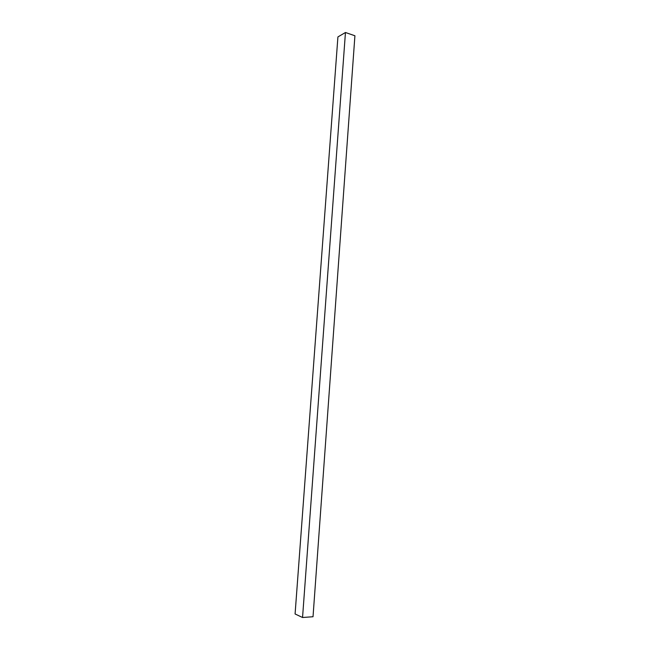 <?xml version="1.0" encoding="UTF-8"?>
<svg xmlns="http://www.w3.org/2000/svg" width="650" height="650" viewBox="0 0 650 650"><rect width="100%" height="100%" fill="white"/><g stroke="black" fill="none" stroke-linecap="round" stroke-linejoin="round"><path stroke-width="0.97" d="M295.084 613.974L337.919 36.92L295.084 613.974L302.551 617.5L345.451 32.5L337.919 36.92L345.451 32.5L302.551 617.5L313.024 616.736L354.916 35.758L345.451 32.5L354.916 35.758L313.024 616.736L302.551 617.5L295.084 613.974"/></g></svg>
